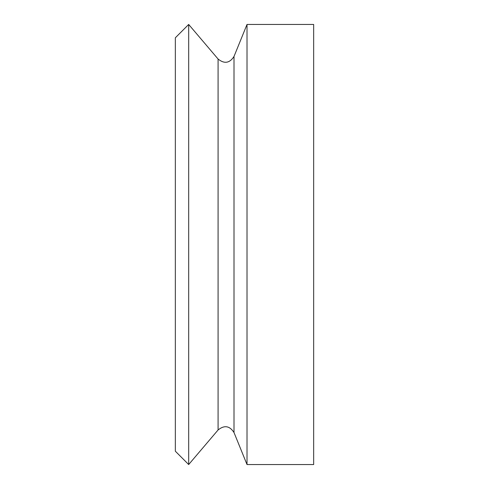 <?xml version="1.0" encoding="UTF-8"?>
<svg xmlns="http://www.w3.org/2000/svg" width="489" height="489" viewBox="0 0 489 489"><rect width="100%" height="100%" fill="white"/><g stroke="black" fill="none" stroke-linecap="round" stroke-linejoin="round"><path stroke-width="0.73" d="M175.343 37.787L175.343 451.213L188.681 464.55L188.681 24.45L175.343 37.787M313.657 24.45L313.657 464.55L247.012 464.55L247.012 24.45L313.657 24.45M247.012 24.45L234.005 56.473L234.005 432.527L247.012 464.55M234.005 56.473C229.647 63.222 224.341 64.077 218.082 59.028L218.082 429.972L188.681 464.55M234.005 432.527C229.647 425.778 224.341 424.923 218.082 429.972M218.082 59.028L188.681 24.45"/></g></svg>
